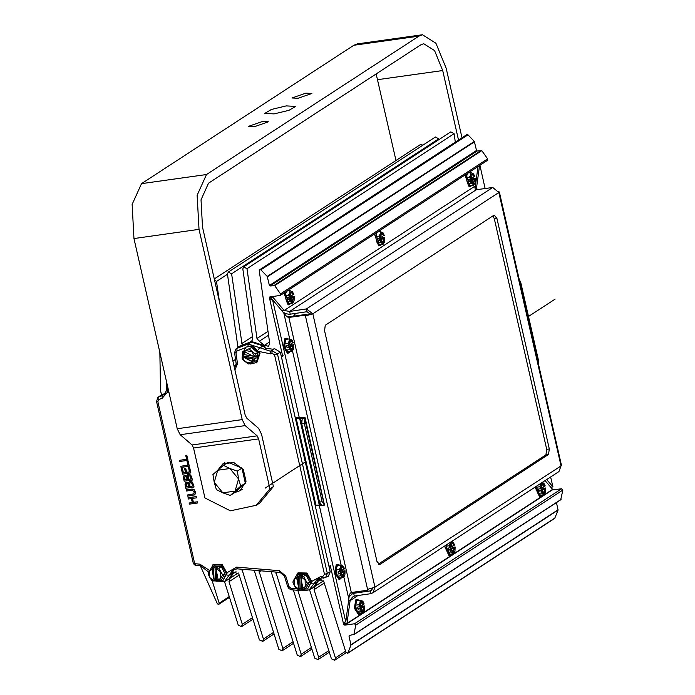 <?xml version="1.0" encoding="UTF-8"?>
<svg xmlns="http://www.w3.org/2000/svg" width="695" height="695" viewBox="0 0 695 695"><rect width="100%" height="100%" fill="white"/><g stroke="black" fill="none" stroke-linecap="round" stroke-linejoin="round"><path stroke-width="1.04" d="M212.131 580.681L219.16 603.164L218.803 604.303L217.439 603.972L200.325 565.799M161.492 394.873L160.51 390.573L159.859 352.356M250.356 341.983L251.642 341.262L252.841 338.395L242.85 268.895L243.676 266.906L246.986 268.704L257.02 338.491L259.209 341.288L264.439 345.346L268.513 346.301L269.712 343.434L259.252 270.668L259.652 269.712L260.868 269.877L267.228 276.48L269.365 285.515L270.007 286.001L274.69 285.662L280.528 293.898L279.963 295.479L269.877 296.982L269.929 299.971L269.495 298.033L270.259 297.53M344.373 623.736L343.599 624.232L343.174 622.329L343.599 624.232L344.816 625.144L354.554 623.771L355.779 625.109L353.929 634.431L349.385 635.378L348.994 636.012L350.966 645.073L347.917 652.996L346.049 652.701L323.818 581.585L319.187 579.534L314.905 586.45L314.088 589.681L335.398 657.878L334.66 660.25L331.437 658.825L309.536 589.664M297.764 590.324L318.684 657.244L317.936 659.616L314.722 658.2L293.394 589.968M237.977 347.3L227.439 274.038L228.273 272.049L231.574 273.847L242.173 345.154M234.128 366.352L235.926 365.657M214.355 279.338L216.519 281.432L219.412 301.595M241.912 569.24L263.414 639.009L262.667 641.381L259.452 639.956L238.88 574.166L234.25 572.115L229.889 578.414L228.976 581.715L242.286 624.292L241.539 626.664L238.324 625.239L224.494 581.55M258.879 570.638L282.874 648.426L282.135 650.798L278.912 649.373L254.188 570.247M275.837 572.037L301.213 654.238L300.475 656.61L297.252 655.185L271.146 571.655M423.012 145.099L420.336 144.612L214.268 278.938M438.823 139.695L438.693 138.835L435.391 137.028L228.273 272.049M455.321 142.154L454.104 133.692L450.803 131.885L243.676 266.906M280.32 295.349L487.447 160.337L487.647 158.886L481.809 150.641L477.126 150.989L476.483 150.502L474.346 141.467L467.996 134.856L466.771 134.691L259.652 269.712M560.648 499.783L562.898 490.088L561.673 488.759L551.509 490.088M347.587 653.378L554.714 518.366L558.085 510.052L556.469 502.563M317.658 580.16L317.519 580.673M319.17 578.231L318.015 579.482L316.694 582.41L317.502 581.663L317.98 579.526M226.944 575.139L229.22 575.095L232.199 573.418L233.06 570.995L234.658 569.066M161.292 394.942L157.887 397.453L161.292 394.942L164.663 393.639L162.135 395.637L158.764 396.949L158.834 399.556L162.204 398.244L167.947 391.641M165.193 393.413L164.663 393.639M235.761 366.057L234.198 366.656M259.6 351.592L270.503 353.807L272.023 353.225L274.568 354.771L324.452 574.322L322.741 576.468L323.427 578.153L328.353 576.268L330.238 571.724L280.354 352.174L274.482 348.612L272.961 349.203L265.473 348.23L263.066 345.988L263.848 345.493L251.564 341.514L239.853 346.084L236.005 348.873L236.882 348.369L236.96 350.975L244.979 347.865M232.799 571.672L232.686 572.332M228.629 579.239L232.903 572.889L228.629 579.239L224.546 581.524L233.181 569.639L237.047 568.779M264.847 347.613L264.126 346.762M240.279 345.893L250.695 341.983L262.945 345.841L260.208 347.891L248.167 343.99L236.882 348.369L238.984 346.562M265.125 347.943L265.142 347.031L263.848 345.493M264.865 346.623L264.5 346.918M317.58 580.577L317.963 580.325M303.533 590.272L304.036 590.846L309.249 589.812L312.046 588.352L314.123 586.919L317.502 581.663M232.773 572.185L233.042 571.021M232.903 572.889L233.155 571.933M313.341 587.527L316.694 582.41M185.73 455.425L186.825 455.199L187.971 460.238L186.686 455.295L185.73 455.425L186.608 459.308L179.44 460.316L179.701 461.471L187.832 460.333M179.44 460.316L186.59 459.239M186.156 489.879L186.425 491.035L192.463 490.27L194.252 491.991L193.688 493.919L187.329 495.014L187.589 496.169L194.313 494.936L195.286 493.233L195.173 491.86L193.896 489.654L192.732 489.15L186.295 489.793L191.368 489.08L194.035 489.558L195.312 491.773L195.087 494.188L194.383 494.892M187.329 495.014L193.757 493.867M187.077 461.376L188.18 461.15L189.327 466.189L188.041 461.237L187.077 461.376L187.963 465.259L180.796 466.267L181.056 467.422L189.188 466.276M180.796 466.267L187.945 465.19M185.713 482.686L186.503 482.382L188.432 483.242M189.292 481.791L190.213 481.444L192.254 482.087L194.053 486.986L192.863 483.164L191.203 481.626L190.074 481.531L188.866 482.139L188.423 483.442L187.468 482.66L185.522 482.817L185 484.519L185.782 488.22L193.914 487.082M186.608 472.296L185.556 468.395L184.601 468.526L185.695 468.3L186.608 472.296L189.466 471.896M188.51 467.683L189.613 467.457L190.847 472.895L189.474 467.544L188.51 467.683L189.483 471.966L186.469 472.392M184.601 468.526L185.504 472.522L183.28 472.835L182.307 468.552L181.343 468.691L182.446 468.465L183.419 472.748L185.487 472.452M184.106 475.641L184.905 475.337L186.833 476.197M187.693 474.746L188.614 474.398L190.656 475.041L192.446 479.941L191.264 476.11L189.596 474.581L188.475 474.485L187.268 475.093L186.825 476.396L185.869 475.606L183.923 475.771L183.393 477.465L184.184 481.175L192.307 480.036M187.963 497.828L196.233 496.595L196.355 497.846L196.094 496.69L187.963 497.828L188.232 498.984L191.412 498.541L192.324 502.537L189.136 502.989L189.396 504.144L197.528 502.998L197.267 501.842L193.288 502.407L192.376 498.402L196.355 497.846M192.532 498.376L193.427 502.311L197.406 501.755L197.528 502.998M189.136 502.989L192.307 502.468M195.556 565.339L194.583 563.254L157.861 401.597L158.834 399.556M157.861 401.597L156.523 401.536L193.349 563.628L194.583 563.254M188.797 475.684L190.117 476.145L191.125 479.011L188.119 479.428L187.685 476.57L188.797 475.684M185.191 476.614L186.347 476.952L187.216 479.559L184.844 479.889L184.444 477.178L185.191 476.614M184.809 476.727L184.983 479.802L187.207 479.489M188.163 475.875L188.258 479.341L191.108 478.942M181.343 468.691L182.585 474.129L190.708 472.991M186.79 483.659L187.954 483.998L188.823 486.604L186.442 486.934L186.043 484.224L186.79 483.659M190.395 482.73L191.724 483.19L192.724 486.057L189.726 486.474L189.292 483.616L190.395 482.73M186.408 483.781L186.581 486.847L188.805 486.535M189.77 482.921L189.865 486.387L192.715 485.987M310.109 313.662L309.04 314.661M329.378 567.971L281.093 355.44M262.363 121.529L268.374 121.825L254.535 126.638L248.515 126.342L262.363 121.529M305.861 93.173L311.881 93.469L298.033 98.282L292.013 97.986L305.861 93.173M286.288 105.935L295.662 106.396L288.972 110.331L274.108 113.876L264.734 113.415L271.424 109.48L286.288 105.935M273.43 486.587L259.73 503.015L256.255 505.282L269.955 488.854L273.43 486.587L261.581 434.401L258.61 428.355L246.699 418.147L245.205 415.123L202.488 227.109L200.985 199.847L208.517 183.245L420.857 44.819L423.715 43.724L434.505 50.518L442.68 70.534L458.483 140.095M269.955 488.854L258.592 438.849L257.107 435.826L245.196 425.618L242.225 419.563L199.013 229.376L197.128 195.304L206.537 174.549L418.877 36.123L422.456 34.75L357.43 43.889L353.859 45.262L141.519 183.68L132.102 204.443L133.987 238.515L177.199 428.702L180.17 434.749L192.081 444.956L193.566 447.988L204.929 497.994L230.349 510.782L256.255 505.282M422.456 34.75L435.939 43.246L446.164 68.266L461.966 137.827M396.02 160.467L376.143 73.974M217.787 470.168L222.756 464.008L233.694 462.453L243.311 469.629L245.987 481.322L240.157 490.696L234.441 492.703M223.434 465.294L229.915 468.508L217.726 470.22L214.199 482.373L212.948 474.537L223.434 465.294L228.03 462.288L241.938 468.109L245.361 483.173L234.875 492.416L230.28 495.413L222.86 492.816L216.371 489.601L214.199 482.373L222.86 492.816L235.049 491.096L230.28 495.413M238.576 478.942L240.757 486.17L235.049 491.096L238.576 478.942L229.915 468.508L237.334 471.106L238.576 478.942M245.361 483.173L240.757 486.17M241.938 468.109L237.334 471.106M215.033 567.016L215.398 580.125L214.034 581.02L213.634 568.058L215.033 567.016L217.544 567.216L216.171 568.11L216.18 569.613L218.03 579.144L216.458 579.778L216.536 581.228L219.194 581.237L220.584 578.318L220.402 571.759L216.145 568.267M216.449 569.718L216.458 579.778M216.475 580.221L215.398 580.125M216.171 568.11L218.829 568.119L222.626 574.982L220.584 578.318L216.501 581.116M214.034 581.02L211.949 580.638L209.725 577.423L213.99 580.916M213.634 568.058L209.542 570.864L211.584 567.52L213.912 566.008L221.149 566.607L224.954 573.462L221.514 579.726L219.194 581.237M212.227 569.952L214.216 579.395M216.727 579.604L218.169 579.057M209.542 570.864L209.725 577.423L208.144 573.783L209.542 570.864M213.956 579.569L212.097 570.039L213.669 569.405M211.584 567.52L213.669 567.902M221.149 566.607L218.829 568.119M224.954 573.462L222.626 574.982M209.013 571.872L213.261 564.522L222.226 564.696L227.1 573.132L222.86 580.759L214.321 580.829M212.566 564.974L221.531 565.148L226.405 573.584L222.86 580.759M167.035 383.953L166.331 386.42L166.817 382.988M167.921 387.853L168.042 388.409M168.425 390.069L167.599 386.455M166.331 386.42L168.989 392.571L166.383 389.938L166.331 386.42M166.539 384.535L166.774 382.815M299.745 575.304L300.11 588.413L298.737 589.308L298.337 576.346L299.745 575.304L302.256 575.503L300.883 576.398L300.883 577.901L302.742 587.431L301.17 588.066L301.248 589.516L303.897 589.525L305.296 586.606L305.114 580.047L300.848 576.555M301.161 578.005L301.17 588.066M301.178 588.509L300.11 588.413M300.883 576.398L303.533 576.407L307.338 583.27L305.296 586.606L301.204 589.403M298.737 589.308L296.661 588.926L294.437 585.711L298.694 589.204M298.337 576.346L294.254 579.152L296.296 575.808L298.615 574.296L305.861 574.895L309.657 581.75L306.217 588.013L303.897 589.525M296.939 578.24L298.928 587.683M301.43 587.892L302.872 587.345M294.254 579.152L294.437 585.711L292.856 582.071L294.254 579.152M298.659 587.857L296.808 578.327L298.381 577.693M296.296 575.808L298.372 576.19M305.861 574.895L303.533 576.407M309.657 581.75L307.338 583.27M293.716 580.16L297.973 572.81L306.929 572.984L311.812 581.42L307.564 589.047L299.024 589.125M297.278 573.262L306.234 573.436L311.117 581.871L307.564 589.047M242.746 351.627L251.599 347.578L242.746 351.627L242.277 354.25L253.301 356.179M243.65 354.546L245.431 352.217L253.345 356.405L254.787 356.657L256.16 355.762L255.969 358.351L254.44 359.237L242.086 356.839L243.459 355.944L255.969 358.351M243.459 355.944L243.563 354.528M254.631 356.657L251.938 351.774L245.683 350.567L242.373 354.302M249.27 349.09L255.256 354.024L254.787 356.657M254.605 359.237L254.709 361.496L251.121 362.972L254.44 359.237M251.599 347.578L257.576 352.513L257.028 359.984L254.709 361.496M257.576 352.513L255.256 354.024M243.728 356.961L251.503 361.235M245.57 352.13L243.919 354.372M242.181 356.891L244.866 361.774L251.121 362.972L248.176 364.032L242.199 359.098L242.086 356.839M253.154 358.994L251.373 361.322L243.459 357.134M242.355 353.685L245.9 347.153L252.407 345.623L260.112 353.043L256.889 362.486L250.391 364.015L249.175 363.693M245.9 347.153L251.703 346.075L259.409 353.494L256.194 362.938M242.651 356.474L242.355 354.294M322.124 501.694L319.518 502.059L321.724 505.421L324.478 505.048L322.124 501.694L304.341 423.429L305.062 417.712L296.635 417.669L299.241 417.304L272.492 299.615L286.931 316.807L288.825 317.459L305.244 315.148L305.426 315.964L312.854 313.784L306.391 308.945L289.65 311.464L284.185 310.5L272.831 297.13L274.099 296.305M305.062 417.712L324.478 505.048M319.518 502.059L301.743 423.794L304.341 423.429M304.966 417.964L302.229 418.347L301.743 423.794M519.182 279.303L520.72 282.379L538.503 360.644L538.573 364.675M321.09 505.152L315.938 505.195L296.183 418.225L300.518 418.268L301.587 422.977M302.229 418.347L300.518 418.268M296.635 417.678L296.183 418.225M282.665 356.196L269.895 299.979L272.492 299.615M344.59 622.129L344.364 623.789L346.97 623.424L350.098 600.61L352.322 597.17L354.294 596.015L370.713 593.704L372.937 592.783L374.979 587.197L367.542 589.377L367.733 590.194L351.314 592.505L350.202 593.287L349.333 595.155L345.728 621.964L343.13 622.338L330.264 565.713M345.728 621.964L319.24 505.378M550.657 476.935L552.925 486.908L546.67 479.541M550.735 487.212L552.925 486.908M479.854 165.28L485.136 188.536M493.033 215.893L494.319 218.725L496.916 218.36L494.188 215.146L325.295 325.243L324.539 330.724L376.942 561.36L379.67 564.566L378.931 564.67M496.916 218.36L549.319 448.987L546.713 449.352L494.319 218.725M546.713 449.352L545.966 454.834L548.564 454.469L549.319 448.987M378.219 564.184L545.966 454.834M548.564 454.469L379.67 564.566M477.986 166.505L475.05 189.075L476.327 189.778L492.746 187.468L498.88 192.515L499.331 191.959L498.619 191.646M272.084 299.675L270.233 297.495L272.831 297.13M281.996 310.804L284.185 310.5L475.319 185.904M499.331 191.959L561.456 465.381L561.004 465.928L498.88 192.515L312.854 313.784L310.257 314.149L307.025 311.725L289.363 314.314L286.305 313.819L283.369 312.42M348.638 600.819L350.098 600.61L357.942 595.502M372.451 588.265L371.356 590.359L370.079 590.924L352.773 593.452L348.994 596.823M545.089 480.566L552.586 489.384L346.97 623.424M310.257 314.149L306.538 315.235L306.356 314.427L289.485 316.781L286.453 316.442M476.805 189.709L476.553 187.363L479.559 165.471M474.902 187.589L476.553 187.363L477.083 189.666M306.695 311.942L306.061 309.162M368.776 589.178L367.733 590.194M307.025 311.725L306.391 308.945L492.416 187.685M312.854 313.784L374.979 587.197L561.004 465.928L558.962 471.523L372.937 592.783M370.079 590.924L370.713 593.704M372.068 589.629L370.409 590.707L371.034 593.495M306.356 314.427L305.244 315.148M306.538 315.235L305.426 315.964L367.542 589.377M545.636 487.994L541.396 490.792L539.016 491.148L543.36 488.316L545.636 487.994M544.741 486.213L545.184 485.927L543.308 482.947L541.136 484.363L540.918 488.707L542.665 483.876L544.741 486.213L542.474 483.928M541.344 488.229L544.35 486.265M539.016 491.148L538.538 489.054L540.918 488.707M543.082 487.099L543.36 488.316M545.445 492.338L545.662 488.012M541.396 490.792L543.273 493.763L541.205 492.99L541.292 490.826M540.814 488.741L539.78 486.726L541.353 482.999M544.089 494.71L543.273 493.763L545.445 492.347L544.089 494.71L540.814 495.17L537.93 493.45L536.505 487.186L539.78 486.726M537.93 493.45L541.205 492.99M543.725 492.842L544.828 488.359M545.21 488.298L543.916 492.833L541.839 490.496M542.196 482.452L544.029 483.607M536.505 487.186L536.922 485.892M541.918 495.014L541.023 496.108L539.424 496.473L535.063 487.099M540.432 496.334L536.088 486.439M475.302 178.415L471.062 181.204L468.682 181.56L473.026 178.728L475.302 178.415M474.407 176.634L474.85 176.339L472.974 173.368L470.802 174.784L470.584 179.119L472.322 174.297L474.407 176.634L472.131 174.349M471.01 178.641L474.016 176.686M468.682 181.56L468.204 179.475L470.584 179.119M472.748 177.512L473.026 178.728M475.111 182.759L475.328 178.433M471.062 181.204L472.939 184.184L470.871 183.411L470.949 181.247M470.48 179.154L469.446 177.147L470.802 174.784L470.906 172.595L473.695 174.028M473.755 185.131L472.939 184.184L475.111 182.768L473.755 185.131L470.48 185.591L467.596 183.871L466.171 177.607L469.446 177.147M467.596 183.871L470.871 183.411M473.382 183.254L474.485 178.771M474.876 178.719L473.582 183.254L471.505 180.917M468.004 173.003L470.906 172.595M466.171 177.607L467.553 173.298M471.584 185.435L470.689 186.521L469.09 186.894L464.972 174.984M470.098 186.755L466.136 174.228M469.203 172.23L469.803 172.751M384.795 237.412L380.556 240.209L378.176 240.566L382.519 237.733L384.795 237.412L384.604 241.764L383.249 244.127L380.365 242.407L380.443 240.244M383.901 235.631L384.344 235.344L382.467 232.365L380.295 233.781L380.078 238.116L381.816 233.294L383.901 235.631L381.625 233.346M380.504 237.647L383.51 235.683M378.176 240.566L377.698 238.472L380.078 238.116M382.241 236.509L382.519 237.733M380.556 240.209L382.432 243.181L384.604 241.756M379.974 238.159L378.94 236.144L380.295 233.781L380.4 231.591L383.188 233.025M383.249 244.127L379.974 244.588L377.09 242.868L375.665 236.604L378.94 236.144M377.09 242.868L380.365 242.407M382.876 242.26L383.979 237.768M384.37 237.716L383.075 242.251L380.999 239.914M377.498 232L380.4 231.591M375.665 236.604L377.046 232.295M381.077 244.432L380.182 245.526L378.584 245.891L374.466 233.98M379.592 245.752L375.63 233.225M378.697 231.227L379.296 231.748M294.289 296.409L290.05 299.206L287.669 299.562L292.013 296.73L294.289 296.409M293.394 294.628L293.837 294.341L291.961 291.361L289.789 292.777L289.572 297.121L291.309 292.291L293.394 294.628L291.118 292.343M289.997 296.643L293.003 294.68M287.669 299.562L287.191 297.477L289.572 297.121M291.735 295.514L292.013 296.73M290.05 299.206L291.926 302.177L294.098 300.761L294.315 296.426M294.098 300.753L292.743 303.124L289.858 301.413L289.937 299.241M289.467 297.156L288.434 295.14L289.789 292.777L289.893 290.597L292.682 292.022M292.743 303.124L289.467 303.585L286.583 301.873L285.159 295.601L288.434 295.14M286.583 301.873L289.858 301.413M292.369 301.256L293.472 296.774M293.863 296.713L292.569 301.248L290.493 298.919M286.992 291.005L289.893 290.597M285.159 295.601L286.54 291.301M290.571 303.428L289.676 304.523L288.078 304.888L283.96 292.977M289.085 304.749L285.124 292.221M288.19 290.223L288.79 290.753M293.716 344.703L289.476 347.5L287.096 347.856L291.44 345.024L293.716 344.703L293.533 349.046M292.821 342.922L293.264 342.635L291.387 339.664L289.216 341.08L289.007 345.415L290.745 340.593L292.821 342.922L290.553 340.637M289.424 344.937L292.43 342.983M287.096 347.856L286.627 345.771L289.007 345.415M291.162 343.808L291.44 345.024M289.476 347.5L291.353 350.48L289.285 349.707L289.372 347.535M288.894 345.45L287.86 343.443L289.216 341.08L289.329 338.891L292.108 340.315M292.169 351.418L291.353 350.48L293.525 349.064L292.169 351.418L288.894 351.879L286.01 350.167L284.585 343.903L287.86 343.443M286.01 350.167L289.285 349.707M291.804 349.55L292.908 345.067M293.299 345.015L292.004 349.55L289.919 347.213M284.585 343.903L286.045 339.351L289.329 338.891M289.997 351.731L289.111 352.817L287.504 353.19L283.438 346.927L284.828 338.561L286.427 338.187L288.216 339.047M288.512 353.043L284.446 346.779L285.836 338.413L286.427 338.187M345.085 570.812L340.845 573.61L338.465 573.966L342.809 571.134L345.085 570.812M344.19 569.031L344.642 568.745L342.765 565.765L340.593 567.181L340.376 571.525L342.114 566.694L344.19 569.031L341.923 566.746M340.802 571.047L343.799 569.083M338.465 573.966L337.996 571.881L340.376 571.525M342.531 569.917L342.809 571.134M340.845 573.61L342.722 576.581L344.902 575.156L345.111 570.83M344.902 575.156L343.538 577.528L340.654 575.816L340.741 573.644M340.263 571.559L339.238 569.544L340.593 567.181L340.698 565L343.478 566.425M343.538 577.528L340.263 577.988L337.379 576.277L335.954 570.004L339.238 569.544M337.379 576.277L340.654 575.816M343.174 575.66L344.277 571.177M344.668 571.116L343.373 575.651L341.297 573.323M335.954 570.004L337.414 565.461L340.698 565M341.375 577.832L340.481 578.926L338.882 579.291L334.808 573.036L336.198 564.661L337.796 564.297L339.586 565.157M339.89 579.152L335.815 572.889L337.205 564.522L337.796 564.297M364.623 605.988L360.384 608.785L358.003 609.141L362.347 606.309L364.623 605.988M363.728 604.207L364.171 603.92L362.295 600.949L360.123 602.365L359.906 606.7L361.652 601.879L363.728 604.207L361.452 601.931M360.331 606.222L363.337 604.268M358.003 609.141L357.525 607.056L359.906 606.7M362.069 605.093L362.347 606.309M360.384 608.785L362.26 611.765L364.432 610.349L364.649 606.005M364.432 610.332L363.077 612.712L360.192 610.992L360.279 608.82M359.802 606.735L358.768 604.728L360.123 602.365L360.227 600.176L363.016 601.601M363.077 612.712L359.802 613.172L356.917 611.452L355.493 605.189L358.768 604.728M356.917 611.452L360.192 610.992M362.712 610.836L363.815 606.353M364.197 606.301L362.903 610.836L360.827 608.499M355.493 605.189L356.952 600.636L360.227 600.176M360.905 613.016L360.01 614.102L358.411 614.476L354.337 608.212L355.736 599.846L357.334 599.472L359.124 600.332M359.419 614.328L355.345 608.073L356.743 599.698L357.334 599.472M455.129 546.991L450.89 549.788L448.51 550.145L452.853 547.312L455.129 546.991L454.938 551.343L453.583 553.707L450.699 551.995L450.786 549.823M454.235 545.21L454.678 544.923L452.801 541.952L450.629 543.368L450.412 547.703L452.158 542.873L454.235 545.21L451.967 542.925M450.838 547.226L453.844 545.271M448.51 550.145L448.032 548.06L450.412 547.703M452.575 546.096L452.853 547.312M450.89 549.788L452.766 552.76L454.938 551.335M450.308 547.738L449.274 545.723L450.847 541.996M453.583 553.707L450.308 554.167L447.424 552.456L445.999 546.183L449.274 545.723M447.424 552.456L450.699 551.995M453.218 551.839L454.322 547.356M454.704 547.304L453.409 551.83L451.333 549.502M451.689 541.448L453.522 542.604M445.999 546.183L446.416 544.889M451.411 554.011L450.516 555.105L448.918 555.47L444.557 546.096M449.926 555.331L445.582 545.436M555.088 299.111L528.469 316.468M305.444 461.854L265.125 488.133M318.684 657.244L328.865 650.607M335.398 657.878L345.589 651.241M314.088 589.681L324.278 583.044M314.905 586.45L323.496 580.855M318.032 581.228L321.203 579.161M347.917 652.996L555.036 517.984M350.966 645.073L558.085 510.052M350.984 644.76L558.102 509.748M348.994 636.012L350.115 635.282M353.929 634.431L561.047 499.41M355.779 625.109L562.898 490.088M354.554 623.771L561.673 488.759M344.816 625.144L551.934 490.123M280.528 293.898L487.647 158.886M274.69 285.662L481.809 150.641M274.151 285.419L481.27 150.398M270.007 286.001L477.126 150.989M269.365 285.515L476.483 150.502M267.375 276.766L474.494 141.745M267.228 276.48L474.346 141.467M260.868 269.877L467.996 134.856M264.439 345.346L269.512 342.036M259.209 341.288L268.531 335.216M257.02 338.491L267.975 331.341M246.986 268.704L454.104 133.692M251.347 341.436L251.92 341.054M241.617 343.695L252.58 336.554M231.574 273.847L438.693 138.835M234.05 366.022L236.161 364.649M232.938 361.122L235.553 359.411M216.519 281.432L227.473 274.29M219.16 603.164L229.35 596.527M242.286 624.292L252.476 617.647M228.976 581.715L239.167 575.069M229.889 578.414L238.246 572.967M233.146 573.61L236.065 571.716M263.414 639.009L273.595 632.372M242.051 570.664L243.98 569.405M282.874 648.426L293.064 641.78M259.009 572.063L260.938 570.812M301.213 654.238L311.403 647.592M275.976 573.471L277.904 572.211M248.019 345.98L248.167 343.99L251.564 341.514M209.169 570.204L199.899 564.132L195.121 563.741M296.365 588.578L290.831 588.118L289.059 586.632L285.758 576.059L279.364 570.699L236.543 567.163L227.083 572.663M322.741 576.468L321.055 576.329L311.812 581.376M234.936 369.896L237.508 363.676L235.953 352.852L236.96 350.975M162.204 398.244L162.135 395.637L164.072 394.525L166.67 390.295M237.508 363.676L236.135 363.424L235.822 365.918L234.397 367.542M235.953 352.852L234.58 352.608L236.005 348.873M258.271 349.333L260.208 347.891L270.433 351.201L272.961 349.203M270.503 353.807L270.433 351.201L271.954 350.61L272.023 353.225M274.568 354.771L277.435 353.937L271.954 350.61L274.482 348.612M324.452 574.322L327.319 573.488L277.435 353.937L280.354 352.174M321.055 576.329L321.742 578.014L325.555 577.727L327.319 573.488L330.238 571.724M311.56 583.835L313.819 583.861L317.693 578.805L321.95 577.962M317.693 578.805L321.559 577.945M290.831 588.118L291.518 589.812L304.036 590.846L309.249 589.812L313.819 583.861L316.738 582.228M289.059 586.632L287.773 586.745L289.077 588.761L291.726 589.76M285.758 576.059L284.464 576.172L287.773 586.745M279.364 570.699L280.05 572.385L284.464 576.172M236.543 567.163L237.438 568.805M199.899 564.132L200.577 565.826L208.813 572.272M235.518 366.474L234.363 367.386M281.597 356.891L283.265 355.805M329.195 566.416L330.863 565.322M193.566 447.988L258.592 438.849M192.081 444.956L257.107 435.826M180.17 434.749L245.196 425.618M177.199 428.702L242.225 419.563M133.987 238.515L199.013 229.376M141.519 183.68L206.537 174.549M353.859 45.262L418.877 36.123M377.663 79.673L442.68 70.534M324.322 505.057L304.645 418.433M319.735 502.841L320.273 505.23M299.606 418.399L319.361 505.361M299.328 417.738L299.232 417.313M476.327 189.778L289.65 311.464L290.275 314.253M355.727 591.879L353.659 593.235L354.294 596.015M289.937 316.729L288.825 317.459L351.314 592.505M348.864 599.159L343.86 577.128M341.123 565.113L292.491 351.018M289.754 339.004L283.847 312.985M294.246 316.121L295.271 313.549M317.936 659.616L329.361 652.171M334.66 660.25L346.084 652.805M353.72 634.726L560.839 499.714M250.348 341.983L252.198 340.776M218.803 604.303L229.585 597.274M241.539 626.664L252.963 619.21M262.667 641.381L274.091 633.936M282.135 650.798L293.551 643.344M300.475 656.61L311.899 649.165M195.278 565.365L193.349 563.628M156.523 401.536L157.887 397.453M166.609 382.085L166.487 384.917M236.135 363.424L234.58 352.608M280.05 572.385L237.23 568.849L233.181 569.639M214.573 580.968L224.546 581.524M200.577 565.826L195.364 565.391M164.454 393.717L165.445 393.075M224.859 462.644L222.756 464.008M242.26 489.323L240.157 490.696M354.693 592.027L351.592 594.051M544.263 483.937L543.942 483.477M473.929 174.349L473.608 173.898M383.423 233.355L383.101 232.894M292.916 292.352L292.595 291.9M292.352 340.646L292.03 340.194M343.721 566.755L343.399 566.303M363.25 601.931L362.929 601.479M453.757 542.934L453.435 542.482M293.611 316.216L294.697 313.627"/></g></svg>
